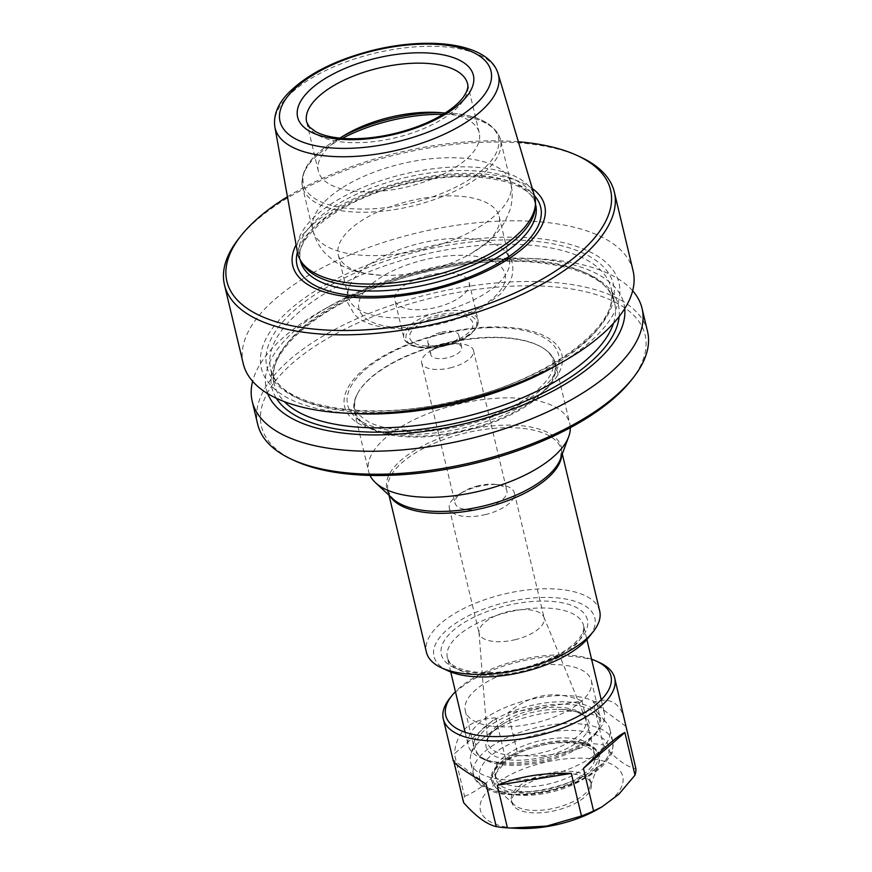 <?xml version="1.0" encoding="UTF-8"?>
<svg xmlns="http://www.w3.org/2000/svg" width="872" height="872" viewBox="0 0 872 872"><rect width="100%" height="100%" fill="white"/><g stroke="black" fill="none" stroke-linecap="round" stroke-linejoin="round"><path stroke-width="0.65" stroke-dasharray="4.36 3.27" d="M444.644 344.298A15.903 6.889 166.6 0 1 454.214 343.437A15.903 6.889 166.6 0 1 461.68 347.329A15.903 6.889 166.6 0 1 447.783 357.727A15.903 6.889 166.6 0 1 430.746 354.697A15.903 6.889 166.6 0 1 435.662 347.863A15.903 6.889 166.6 0 1 444.644 344.298M450.192 367.908A26.64 11.543 -13.4 0 0 473.474 350.5A26.64 11.543 -13.4 0 0 460.961 343.982A26.64 11.543 -13.4 0 0 444.927 345.432A26.64 11.543 -13.4 0 0 429.874 351.383A26.64 11.543 -13.4 0 0 421.645 362.839A26.64 11.543 -13.4 0 0 450.192 367.908M441.733 332.112A15.903 6.889 166.6 0 1 458.781 335.142A15.903 6.889 166.6 0 1 453.2 342.369A15.903 6.889 166.6 0 1 444.873 345.53A15.903 6.889 166.6 0 1 436.076 346.446A15.903 6.889 166.6 0 1 427.836 342.511A15.903 6.889 166.6 0 1 441.733 332.112M438.115 316.776A32.428 14.05 -13.4 0 0 410.178 333.693A32.428 14.05 -13.4 0 0 426.572 346.01A32.428 14.05 -13.4 0 0 444.513 344.146A32.428 14.05 -13.4 0 0 461.484 337.682A32.428 14.05 -13.4 0 0 470.586 319.326A32.428 14.05 -13.4 0 0 438.115 316.776M630.99 380.552A197.203 85.456 -13.4 0 0 433.809 297.439A197.203 85.456 -13.4 0 0 294.594 460.689M442.246 333.518A111.681 48.396 -13.4 0 0 344.909 395.19A111.681 48.396 -13.4 0 0 415.541 434.321A111.681 48.396 -13.4 0 0 555.769 378.121A111.681 48.396 -13.4 0 0 491.001 326.978A111.681 48.396 -13.4 0 0 442.246 333.518M478.357 485.748A26.64 11.543 -13.4 0 0 463.305 491.71A26.64 11.543 -13.4 0 0 455.075 503.166A26.64 11.543 -13.4 0 0 483.622 508.234A26.64 11.543 -13.4 0 0 506.905 490.816A26.64 11.543 -13.4 0 0 494.391 484.298A26.64 11.543 -13.4 0 0 478.357 485.748M485.137 514.644A33.398 14.475 -13.4 0 0 514.327 492.811A33.398 14.475 -13.4 0 0 498.631 484.647A33.398 14.475 -13.4 0 0 478.543 486.456A33.398 14.475 -13.4 0 0 459.675 493.923A33.398 14.475 -13.4 0 0 449.353 508.289A33.398 14.475 -13.4 0 0 485.137 514.644M514.938 639.743A33.398 14.475 -13.4 0 0 544.128 617.91A33.398 14.475 -13.4 0 0 543.823 616.984A33.398 14.475 -13.4 0 0 508.343 611.566A33.398 14.475 -13.4 0 0 479.001 632.429A33.398 14.475 -13.4 0 0 479.153 633.388A33.398 14.475 -13.4 0 0 514.938 639.743M444.666 343.71A103.365 44.799 166.6 0 1 489.781 337.66A103.365 44.799 166.6 0 1 544.488 348.985A103.365 44.799 166.6 0 1 555.42 363.373A103.365 44.799 166.6 0 1 419.944 437.003A103.365 44.799 166.6 0 1 354.305 411.279A103.365 44.799 166.6 0 1 357.575 393.512A103.365 44.799 166.6 0 1 444.666 343.71M570.299 427.705A103.365 44.799 -13.4 0 0 569.787 423.694A103.365 44.799 -13.4 0 0 569.765 423.618A103.365 44.799 -13.4 0 0 504.136 397.905A103.365 44.799 -13.4 0 0 368.638 471.447A103.365 44.799 -13.4 0 0 368.66 471.523A103.365 44.799 -13.4 0 0 370.033 475.414M542.864 757.114A52.941 22.945 -13.4 0 0 588.774 728.643A52.941 22.945 -13.4 0 0 558.483 709.307A52.941 22.945 -13.4 0 0 532.411 712.435A52.941 22.945 -13.4 0 0 507.548 721.449A52.941 22.945 -13.4 0 0 489.192 752.329A52.941 22.945 -13.4 0 0 542.864 757.114M543.91 761.616A63.612 27.566 166.6 0 1 486.456 760.591A63.612 27.566 166.6 0 1 531.353 707.933A63.612 27.566 166.6 0 1 594.966 734.747A63.612 27.566 166.6 0 1 543.91 761.616M529.402 699.671A69.978 30.324 -13.4 0 0 468.242 745.418A69.978 30.324 -13.4 0 0 480.003 757.605A69.978 30.324 -13.4 0 0 543.212 758.727A69.978 30.324 -13.4 0 0 599.369 729.166A69.978 30.324 -13.4 0 0 604.372 712.98A69.978 30.324 -13.4 0 0 529.402 699.671M297.483 252.455A121.873 52.811 166.6 0 1 404.27 174.029A121.873 52.811 166.6 0 1 534.525 195.982M426.888 270.549A82.698 35.839 -13.4 0 0 470.172 254.079A82.698 35.839 -13.4 0 0 499.176 216.485A82.698 35.839 -13.4 0 0 410.57 200.756A82.698 35.839 -13.4 0 0 338.282 254.82A82.698 35.839 -13.4 0 0 381.118 275.29A82.698 35.839 -13.4 0 0 426.888 270.549M436.992 312.928A82.698 35.839 -13.4 0 0 509.27 258.875A82.698 35.839 -13.4 0 0 500.866 247.594A82.698 35.839 -13.4 0 0 420.664 243.146A82.698 35.839 -13.4 0 0 350.795 283.335A82.698 35.839 -13.4 0 0 348.386 297.199A82.698 35.839 -13.4 0 0 436.992 312.928M428.25 275.312A38.172 16.535 -13.4 0 0 394.885 300.262A38.172 16.535 -13.4 0 0 435.782 307.522A38.172 16.535 -13.4 0 0 469.147 282.572A38.172 16.535 -13.4 0 0 428.25 275.312M339.982 138.136A82.698 35.839 -13.4 0 0 318.356 171.185A82.698 35.839 -13.4 0 0 406.962 186.924A82.698 35.839 -13.4 0 0 479.251 132.86A82.698 35.839 -13.4 0 0 445.047 113.109M535.245 207.449A120.892 52.385 -13.4 0 0 534.667 200.647A120.892 52.385 -13.4 0 0 405.131 177.648A120.892 52.385 -13.4 0 0 299.467 256.684A120.892 52.385 -13.4 0 0 302.006 263.017M532.302 188.516A129.503 56.124 -13.4 0 0 405.949 181.005A129.503 56.124 -13.4 0 0 296.099 244.792M518.382 141.765A197.203 85.456 -13.4 0 0 399.267 152.436A197.203 85.456 -13.4 0 0 287.444 196.778M580.621 157.102A200.375 86.84 -13.4 0 0 399.616 153.886A200.375 86.84 -13.4 0 0 238.808 238.536M633.083 270.767A200.375 86.84 -13.4 0 0 418.375 232.65A200.375 86.84 -13.4 0 0 243.234 363.635M554.494 366.545A183.829 79.657 -13.4 0 0 606.062 262.45A183.829 79.657 -13.4 0 0 422.004 248.008A183.829 79.657 -13.4 0 0 263.66 343.884A183.829 79.657 -13.4 0 0 356.561 413.699M624.734 308.612A183.829 79.657 -13.4 0 0 528.726 258.374A183.829 79.657 -13.4 0 0 426.997 268.925A183.829 79.657 -13.4 0 0 330.782 305.527A183.829 79.657 -13.4 0 0 267.748 393.664M632.658 290.768A200.375 86.84 -13.4 0 0 538.253 258.82A200.375 86.84 -13.4 0 0 427.356 270.32A200.375 86.84 -13.4 0 0 322.487 310.214A200.375 86.84 -13.4 0 0 252.629 381.304M647.525 331.425A200.375 86.84 -13.4 0 0 432.828 293.308A200.375 86.84 -13.4 0 0 257.687 424.293M447.848 670.753A82.698 35.839 166.6 0 1 433.929 656.289A82.698 35.839 166.6 0 1 506.229 602.29A82.698 35.839 166.6 0 1 594.846 618.085A82.698 35.839 166.6 0 1 588.916 637.138M599.674 610.901A89.053 38.597 -13.4 0 0 504.114 594.061A89.053 38.597 -13.4 0 0 426.408 652.18M516.431 786.413A50.892 22.051 -13.4 0 0 569.83 776.81A50.892 22.051 -13.4 0 0 593.712 750.585A50.892 22.051 -13.4 0 0 571.988 738.355A50.892 22.051 -13.4 0 0 518.589 747.947A50.892 22.051 -13.4 0 0 494.707 774.173A50.892 22.051 -13.4 0 0 516.431 786.413M517.565 791.155A50.892 22.051 -13.4 0 0 570.964 781.552A50.892 22.051 -13.4 0 0 594.846 755.326A50.892 22.051 -13.4 0 0 573.122 743.097A50.892 22.051 -13.4 0 0 519.723 752.689A50.892 22.051 -13.4 0 0 495.841 778.914A50.892 22.051 -13.4 0 0 517.565 791.155M573.22 771.622A40.712 17.647 -13.4 0 0 530.503 779.306A40.712 17.647 -13.4 0 0 511.395 800.278A40.712 17.647 -13.4 0 0 514.088 804.682A40.712 17.647 -13.4 0 0 528.77 810.077A40.712 17.647 -13.4 0 0 590.181 786.544A40.712 17.647 -13.4 0 0 590.595 781.41A40.712 17.647 -13.4 0 0 573.22 771.622M529.359 812.551A40.712 17.647 -13.4 0 0 572.087 804.878A40.712 17.647 -13.4 0 0 591.194 783.895A40.712 17.647 -13.4 0 0 573.809 774.107A40.712 17.647 -13.4 0 0 531.092 781.792A40.712 17.647 -13.4 0 0 511.984 802.763A40.712 17.647 -13.4 0 0 529.359 812.551M492.963 726.343A64.811 28.089 -13.4 0 0 560.958 714.114A64.811 28.089 -13.4 0 0 591.38 680.716A64.811 28.089 -13.4 0 0 563.715 665.14A64.811 28.089 -13.4 0 0 475.752 689.774A64.811 28.089 -13.4 0 0 465.288 710.756A64.811 28.089 -13.4 0 0 492.963 726.343M501.825 763.556A64.811 28.089 -13.4 0 0 569.83 751.326A64.811 28.089 -13.4 0 0 600.241 717.928A64.811 28.089 -13.4 0 0 597.178 712.184A64.811 28.089 -13.4 0 0 572.577 702.352A64.811 28.089 -13.4 0 0 474.303 741.462A64.811 28.089 -13.4 0 0 474.161 747.969A64.811 28.089 -13.4 0 0 501.825 763.556M501.16 779.437A71.559 31.011 -13.4 0 0 576.25 765.943A71.559 31.011 -13.4 0 0 609.844 729.068A71.559 31.011 -13.4 0 0 606.454 722.725A71.559 31.011 -13.4 0 0 579.291 711.857A71.559 31.011 -13.4 0 0 470.771 755.043A71.559 31.011 -13.4 0 0 470.608 762.237A71.559 31.011 -13.4 0 0 501.16 779.437M597.091 809.63A73.15 31.697 -13.4 0 0 591.521 758.793A73.15 31.697 -13.4 0 0 492.233 786.599A73.15 31.697 -13.4 0 0 511.657 827.877A73.15 31.697 -13.4 0 0 518.317 828.4M449.603 698.57A88.105 38.183 166.6 0 1 577.09 656.921A88.105 38.183 166.6 0 1 599.892 662.764M624.668 719.934C620.112 702.592 609.615 696.706 593.178 702.298L603.326 744.928A88.105 38.183 -13.4 0 0 597.876 744.165A88.105 38.183 -13.4 0 0 592.132 743.653L581.973 701.034L507.94 712.904L518.099 755.523A88.105 38.183 -13.4 0 0 505.978 760.537L495.819 717.907L454.399 753.735L464.558 796.365A88.105 38.183 -13.4 0 0 463.632 802.643M591.576 659.232A84.922 36.798 -13.4 0 0 574.692 655.635A84.922 36.798 -13.4 0 0 455.435 691.67M464.558 796.365C479.753 790.261 493.563 778.314 505.978 760.537M518.099 755.523C544.172 757.408 568.838 753.452 592.132 743.653M453.941 761.975L453.473 760.013L486.086 783.983M603.326 744.928C615.588 758.749 626.456 766.739 635.939 768.886M625.78 726.267L593.178 702.298M581.973 701.034C555.682 689.85 531.004 693.807 507.94 712.904M495.819 717.907C470.411 718.833 456.601 730.78 454.399 753.735M453.473 760.013L453.266 760.766M444.894 345.759A36.264 15.718 -13.4 0 0 476.592 322.084A36.264 15.718 -13.4 0 0 437.733 315.163A36.264 15.718 -13.4 0 0 406.036 338.837A36.264 15.718 -13.4 0 0 444.894 345.759M342.336 138.343A101.784 44.112 -13.4 0 0 302.486 186.881A101.784 44.112 -13.4 0 0 411.53 206.239A101.784 44.112 -13.4 0 0 500.495 139.705A101.784 44.112 -13.4 0 0 443.041 114.352M421.874 249.621A101.784 44.112 -13.4 0 0 510.829 183.087A101.784 44.112 -13.4 0 0 401.785 163.729A101.784 44.112 -13.4 0 0 312.819 230.263A101.784 44.112 -13.4 0 0 421.874 249.621M447.369 657.804A69.978 30.324 166.6 0 1 508.54 612.111A69.978 30.324 166.6 0 1 583.521 625.431A69.978 30.324 166.6 0 1 583.532 625.475A69.978 30.324 166.6 0 1 522.35 671.168A69.978 30.324 166.6 0 1 447.38 657.859A69.978 30.324 166.6 0 1 447.369 657.804M587.423 619.839A75.057 32.526 -13.4 0 0 506.981 605.506A75.057 32.526 -13.4 0 0 441.352 654.523A75.057 32.526 -13.4 0 0 521.794 668.857A75.057 32.526 -13.4 0 0 587.423 619.839M531.887 710.244A50.358 21.822 -13.4 0 0 487.633 741.701A50.358 21.822 -13.4 0 0 541.828 752.743A50.358 21.822 -13.4 0 0 585.395 718.408A50.358 21.822 -13.4 0 0 531.887 710.244M489.454 337.3A102.831 44.559 -13.4 0 0 357.934 392.869A102.831 44.559 -13.4 0 0 419.977 436.12A102.831 44.559 -13.4 0 0 530.231 402.352A102.831 44.559 -13.4 0 0 543.877 348.571A102.831 44.559 -13.4 0 0 489.454 337.3M498.141 73.771A114.799 49.748 -13.4 0 0 375.451 53.083A114.799 49.748 -13.4 0 0 274.854 126.963M424.61 259.747A75.057 32.526 -13.4 0 0 358.981 308.764A75.057 32.526 -13.4 0 0 439.423 323.098A75.057 32.526 -13.4 0 0 505.052 274.081A75.057 32.526 -13.4 0 0 424.61 259.747M444.687 344.887A38.172 16.535 -13.4 0 0 478.041 319.937A38.172 16.535 -13.4 0 0 437.145 312.677A38.172 16.535 -13.4 0 0 403.791 337.627A38.172 16.535 -13.4 0 0 444.687 344.887M343.306 135.999A100.193 43.415 -13.4 0 0 338.598 138.55A100.193 43.415 -13.4 0 0 310.487 195.284A100.193 43.415 -13.4 0 0 410.799 203.154A100.193 43.415 -13.4 0 0 497.105 150.9A100.193 43.415 -13.4 0 0 446.475 112.848A100.193 43.415 -13.4 0 0 441.123 112.695M318.356 171.185L306.661 122.091A82.698 35.839 -13.4 0 0 395.267 137.82A82.698 35.839 -13.4 0 0 467.555 83.766L479.251 132.86M535.67 204.844A120.892 52.385 -13.4 0 0 406.134 181.856A120.892 52.385 -13.4 0 0 300.459 260.881C291.978 237.958 342.325 197.999 406.635 183.959C470.248 167.631 532.89 180.624 535.67 204.844M534.438 195.699A125.241 54.271 -13.4 0 0 406.494 183.327A125.241 54.271 -13.4 0 0 297.428 252.161M619.164 316.569A178.117 77.183 -13.4 0 0 427.553 271.334A178.117 77.183 -13.4 0 0 276.315 398.242M457.735 400.738A178.117 77.183 -13.4 0 0 613.452 284.435A178.117 77.183 -13.4 0 0 422.571 250.417A178.117 77.183 -13.4 0 0 266.854 366.72A178.117 77.183 -13.4 0 0 457.735 400.738M423.552 254.548A174.934 75.809 -13.4 0 0 270.647 368.911A174.934 75.809 -13.4 0 0 458.083 402.188A174.934 75.809 -13.4 0 0 610.989 287.825A174.934 75.809 -13.4 0 0 423.552 254.548M390.318 496.462A89.053 38.597 166.6 0 1 388.04 491.143A89.053 38.597 166.6 0 1 388.029 491.067A89.053 38.597 166.6 0 1 465.812 432.937A89.053 38.597 166.6 0 1 561.306 449.865A89.053 38.597 166.6 0 1 561.328 449.93A89.053 38.597 166.6 0 1 561.677 455.631M562.287 453.985L561.306 449.865L560.511 458.792A89.74 38.891 -13.4 0 0 561.459 447.543A89.74 38.891 -13.4 0 0 465.288 430.397A89.74 38.891 -13.4 0 0 386.83 488.996A89.74 38.891 -13.4 0 0 392.782 498.751L388.04 491.143L389.021 495.263M489.672 327.654A108.401 46.979 -13.4 0 0 353.574 382.198A108.401 46.979 -13.4 0 0 416.435 431.825A108.401 46.979 -13.4 0 0 552.543 377.293A108.401 46.979 -13.4 0 0 489.672 327.654M613.507 323.261A174.934 75.809 -13.4 0 0 614.64 303.162A174.934 75.809 -13.4 0 0 427.204 269.884A174.934 75.809 -13.4 0 0 274.299 384.247A174.934 75.809 -13.4 0 0 284.37 401.676M574.888 741.56A54.129 23.457 -13.4 0 0 501.422 762.139A54.129 23.457 -13.4 0 0 515.788 792.681A54.129 23.457 -13.4 0 0 589.265 772.102A54.129 23.457 -13.4 0 0 574.888 741.56M575.891 742.715A55.23 23.936 -13.4 0 0 511.711 756.297A55.23 23.936 -13.4 0 0 495.656 787.558A55.23 23.936 -13.4 0 0 515.592 794.872A55.23 23.936 -13.4 0 0 598.901 762.956A55.23 23.936 -13.4 0 0 575.891 742.715M507.929 793.771A66.479 28.809 -13.4 0 0 598.148 768.494A66.479 28.809 -13.4 0 0 580.501 730.998A66.479 28.809 -13.4 0 0 490.271 756.264A66.479 28.809 -13.4 0 0 507.929 793.771M582.213 724.131A71.559 31.011 -13.4 0 0 507.123 737.625A71.559 31.011 -13.4 0 0 473.54 774.5A71.559 31.011 -13.4 0 0 504.081 791.711A71.559 31.011 -13.4 0 0 579.172 778.206A71.559 31.011 -13.4 0 0 612.765 741.331A71.559 31.011 -13.4 0 0 582.213 724.131M454.214 343.437L460.961 343.982M461.68 347.329L458.781 335.142M436.076 346.446L426.572 346.01M436.414 112.379L446.475 112.848C477.06 114.439 495.078 123.388 500.495 139.705L510.829 183.087C512.91 192.243 512.605 201.214 509.913 210.01L505.607 220.387C500.506 229.619 493.683 237.522 485.137 244.095L470.172 254.079M421.645 362.839L455.075 503.166M450.748 671.974L447.38 657.859C449.189 662.153 450.584 667.233 470.924 671.462C485.737 673.762 502.643 672.737 521.641 668.377C550.178 660.922 569.634 650.545 580 637.258C583.259 632.407 584.436 628.483 583.521 625.464L586.878 639.547M494.391 484.298L498.631 484.647M514.327 492.811L544.128 617.91M479.001 632.429L487.633 741.701C487.012 741.582 487.742 739.456 489.824 735.347C492.953 730.682 498.86 726.049 507.548 721.449M544.488 348.985L543.877 348.571C549.109 352.233 552.183 356.179 553.077 360.409L552.652 369.423C550.243 377.772 542.591 386.634 529.696 396.03C503.286 415.148 456.252 429.613 417.841 430.267C397.011 430.626 380.737 427.934 369.03 422.19C358.926 415.672 354.272 410.799 355.057 407.584C353.956 403.409 354.915 398.504 357.934 392.869L357.575 393.512M555.42 363.373L569.765 423.618M486.456 760.591L480.003 757.605M499.176 216.485L509.27 258.875M500.866 247.594C507.384 252.488 511.21 257.774 512.322 263.453C514.207 274.059 510.491 280.261 509.717 281.874L500.637 293.973L483.328 306.977C470.608 314.4 456.045 320.079 439.63 324.013C413.208 330.096 390.482 330.259 371.45 324.482C364.496 322.237 358.784 318.88 354.326 314.421L347.721 302.66C346.13 297.276 347.154 290.834 350.795 283.335M469.147 282.572L478.041 319.937C478.205 331.229 467.174 339.895 444.938 345.944C430.539 349.16 419.018 348.833 410.385 344.963C406.003 342.238 403.801 339.786 403.791 337.627L394.885 300.262M381.118 275.29L363.602 273.209C352.866 271.192 343.088 267.192 334.259 261.175L325.725 253.828C319.381 247.201 315.086 239.342 312.819 230.263L302.486 186.881C299.968 169.866 312.002 153.766 338.598 138.55L347.361 133.59M534.667 200.647L535.452 203.939M330.782 305.527L322.487 310.214M457.658 400.433C366.262 423.596 275.977 406.058 270.647 368.911L274.299 384.247C262.265 348.604 335.339 292.076 427.629 271.639C519.036 248.476 609.31 266.025 614.64 303.162L610.989 287.825C623.022 323.468 549.949 379.996 457.658 400.433M601.233 699.813L604.372 712.98M435.662 347.863L429.874 351.383M430.746 354.697L427.836 342.511M453.2 342.369L461.484 337.682M473.474 350.5L506.905 490.816M463.305 491.71L459.675 493.923M449.353 508.289L479.153 633.388M543.823 616.984L585.395 718.408C586.823 718.67 580.316 709.209 558.483 709.307M354.305 411.279L368.66 471.523M594.966 734.747L599.369 729.166M338.282 254.82L348.386 297.199M299.467 256.684L300.251 259.976M528.726 258.374L538.253 258.82M465.103 732.24L468.242 745.418M593.712 750.585L594.846 755.326M514.088 804.682L495.656 787.558L491.71 781.072C484.919 761.529 539.953 736.36 575.302 741.407C589.167 743.097 597.233 747.762 599.511 755.392L598.901 762.956L590.181 786.544M590.595 781.41L591.194 783.895M591.38 680.716L600.241 717.928M609.844 729.068L612.765 741.331C613.136 749.135 612.493 753.735 610.836 755.13L603.707 764.809C596.012 772.461 585.33 779.001 571.661 784.418C549.044 793.019 527.255 796.332 506.294 794.359C492.277 794.065 473.55 783.666 473.54 774.5L470.608 762.237M474.303 741.462L470.771 755.043M494.707 774.173L495.841 778.914M511.395 800.278L511.984 802.763M465.288 710.756L474.161 747.969M597.178 712.184L606.454 722.725"/><path stroke-width="1.31" d="M252.629 381.304A200.375 86.84 -13.4 0 0 252.204 401.305L257.687 424.293A200.375 86.84 -13.4 0 0 291.379 459.195L294.594 460.689A197.203 85.456 -13.4 0 0 472.733 463.86A197.203 85.456 -13.4 0 0 630.99 380.552L633.192 377.761A200.375 86.84 -13.4 0 0 647.525 331.425L642.054 308.437A200.375 86.84 -13.4 0 0 632.658 290.768M370.033 475.414A103.365 44.799 -13.4 0 0 375.494 482.685A103.365 44.799 -13.4 0 0 434.3 497.247A103.365 44.799 -13.4 0 0 568.697 436.654A103.365 44.799 -13.4 0 0 570.299 427.705M428.326 276.882A121.873 52.811 166.6 0 1 300.306 260.085A121.873 52.811 166.6 0 1 297.483 252.455L274.854 126.963A114.799 49.748 -13.4 0 0 398.112 149.973A114.799 49.748 -13.4 0 0 498.141 73.771L534.525 195.982A121.873 52.811 166.6 0 1 535.441 204.07A121.873 52.811 166.6 0 1 428.326 276.882M445.047 113.109A82.698 35.839 -13.4 0 0 436.414 112.379A82.698 35.839 -13.4 0 0 390.645 117.131A82.698 35.839 -13.4 0 0 347.361 133.59A82.698 35.839 -13.4 0 0 339.982 138.136M300.306 260.085L302.006 263.017A120.892 52.385 -13.4 0 0 428.991 279.672A120.892 52.385 -13.4 0 0 535.245 207.449L535.441 204.07M296.099 244.792A129.503 56.124 -13.4 0 0 431.509 290.3A129.503 56.124 -13.4 0 0 532.302 188.516M287.444 196.778A197.203 85.456 -13.4 0 0 241.01 235.745A197.203 85.456 -13.4 0 0 438.191 318.869A197.203 85.456 -13.4 0 0 577.406 155.608A197.203 85.456 -13.4 0 0 518.382 141.765M241.01 235.745L238.808 238.536A200.375 86.84 -13.4 0 0 224.475 284.882A200.375 86.84 -13.4 0 0 439.172 323A200.375 86.84 -13.4 0 0 614.313 192.004A200.375 86.84 -13.4 0 0 580.621 157.102L577.406 155.608M224.475 284.882L243.234 363.635A200.375 86.84 -13.4 0 0 347.034 413.252A200.375 86.84 -13.4 0 0 457.931 401.752A200.375 86.84 -13.4 0 0 562.8 361.847A200.375 86.84 -13.4 0 0 633.083 270.767L614.313 192.004M347.034 413.252L356.561 413.699A183.829 79.657 -13.4 0 0 458.291 403.147A183.829 79.657 -13.4 0 0 554.494 366.545L562.8 361.847M267.748 393.664A183.829 79.657 -13.4 0 0 463.272 424.065A183.829 79.657 -13.4 0 0 624.734 308.612M252.204 401.305A200.375 86.84 -13.4 0 0 466.902 439.423A200.375 86.84 -13.4 0 0 642.054 308.437M291.379 459.195A200.375 86.84 -13.4 0 0 472.384 462.411A200.375 86.84 -13.4 0 0 633.192 377.761M593.32 631.557L588.916 637.138A82.698 35.839 166.6 0 1 522.688 672.039A82.698 35.839 166.6 0 1 447.848 670.753L441.396 667.756A89.053 38.597 -13.4 0 0 522.001 669.151A89.053 38.597 -13.4 0 0 593.32 631.557A89.053 38.597 -13.4 0 0 599.707 611.032A89.053 38.597 -13.4 0 0 599.685 610.967A89.053 38.597 -13.4 0 0 599.674 610.901M426.408 652.18A89.053 38.597 -13.4 0 0 426.43 652.245A89.053 38.597 -13.4 0 0 441.396 667.756M453.941 761.975L463.632 802.643C475.894 816.465 486.761 824.454 496.244 826.602A88.105 38.183 -13.4 0 0 501.694 827.365A88.105 38.183 -13.4 0 0 507.439 827.877L497.28 785.247C518.818 776.494 543.496 772.538 571.313 773.377L581.471 816.007L546.711 826.089L510.414 828.029L518.317 828.4A73.15 31.697 -13.4 0 0 597.091 809.63L602.007 806.851L593.592 810.993L583.433 768.374C604.1 747.5 617.91 735.565 624.864 732.545L635.012 775.164A88.105 38.183 -13.4 0 0 635.939 768.886L614.706 678.111A88.105 38.183 166.6 0 1 573.351 723.509A88.105 38.183 166.6 0 1 480.908 740.132A88.105 38.183 166.6 0 1 443.292 718.942A88.105 38.183 166.6 0 1 449.603 698.57L451.805 695.78A84.922 36.798 -13.4 0 0 481.976 735.837A84.922 36.798 -13.4 0 0 587.423 710.876A84.922 36.798 -13.4 0 0 596.666 661.27A84.922 36.798 -13.4 0 0 591.576 659.232M596.666 661.27L599.892 662.764A88.105 38.183 166.6 0 1 614.706 678.111M581.471 816.007A88.105 38.183 -13.4 0 0 593.592 810.993M455.435 691.67A84.922 36.798 -13.4 0 0 451.805 695.78M510.414 828.029L507.439 827.877M497.28 785.247L571.313 773.377M496.244 826.602L486.086 783.983C465.386 771.676 454.443 763.937 453.266 760.766L443.292 718.942M583.433 768.374L624.864 732.545M635.012 775.164L618.815 794.261L602.007 806.851M443.041 114.352A101.784 44.112 -13.4 0 0 391.441 120.347A101.784 44.112 -13.4 0 0 342.336 138.343M374.807 50.467A108.455 47.001 -13.4 0 0 279.999 121.284A108.455 47.001 -13.4 0 0 396.215 141.994A108.455 47.001 -13.4 0 0 491.034 71.177A108.455 47.001 -13.4 0 0 374.807 50.467M441.123 112.695A100.193 43.415 -13.4 0 0 391.027 118.603A100.193 43.415 -13.4 0 0 343.306 135.999M467.555 83.766A82.698 35.839 -13.4 0 0 378.949 68.027A82.698 35.839 -13.4 0 0 306.661 122.091L309.353 126.952L315.958 131.836C323.447 135.803 334.14 138.081 348.07 138.67C362.578 139.117 377.979 137.427 394.264 133.612C416.718 128.108 435.215 120.205 449.745 109.916C455.991 105.37 460.634 100.945 463.664 96.639C467.294 91.091 468.591 86.808 467.555 83.766M376.595 58.119A90.328 39.142 -13.4 0 0 297.625 117.099A90.328 39.142 -13.4 0 0 394.427 134.353A90.328 39.142 -13.4 0 0 473.398 75.374A90.328 39.142 -13.4 0 0 376.595 58.119M300.251 259.976L300.459 260.881A120.892 52.385 -13.4 0 0 429.994 283.88A120.892 52.385 -13.4 0 0 535.67 204.844L535.452 203.939M297.428 252.161A125.241 54.271 -13.4 0 0 431.215 289.024A125.241 54.271 -13.4 0 0 534.438 195.699M276.315 398.242A178.117 77.183 -13.4 0 0 462.716 421.656A178.117 77.183 -13.4 0 0 619.164 316.569M561.677 455.631A89.053 38.597 166.6 0 1 483.622 508.038A89.053 38.597 166.6 0 1 390.318 496.462M284.37 401.676A174.934 75.809 -13.4 0 0 461.735 417.525A174.934 75.809 -13.4 0 0 613.507 323.261M375.494 482.685L392.782 498.751A89.74 38.891 -13.4 0 0 483.153 506.098A89.74 38.891 -13.4 0 0 560.511 458.792L568.697 436.654M586.878 639.547L601.233 699.813M498.141 73.771C489.203 43.676 431.989 36.21 374.666 49.857C336.211 59.394 307.282 73.946 287.88 93.533C277.59 104.357 273.252 115.496 274.854 126.963M389.021 495.263L426.43 652.245M450.748 671.974L465.103 732.24M562.287 453.985L599.685 610.967"/></g></svg>
